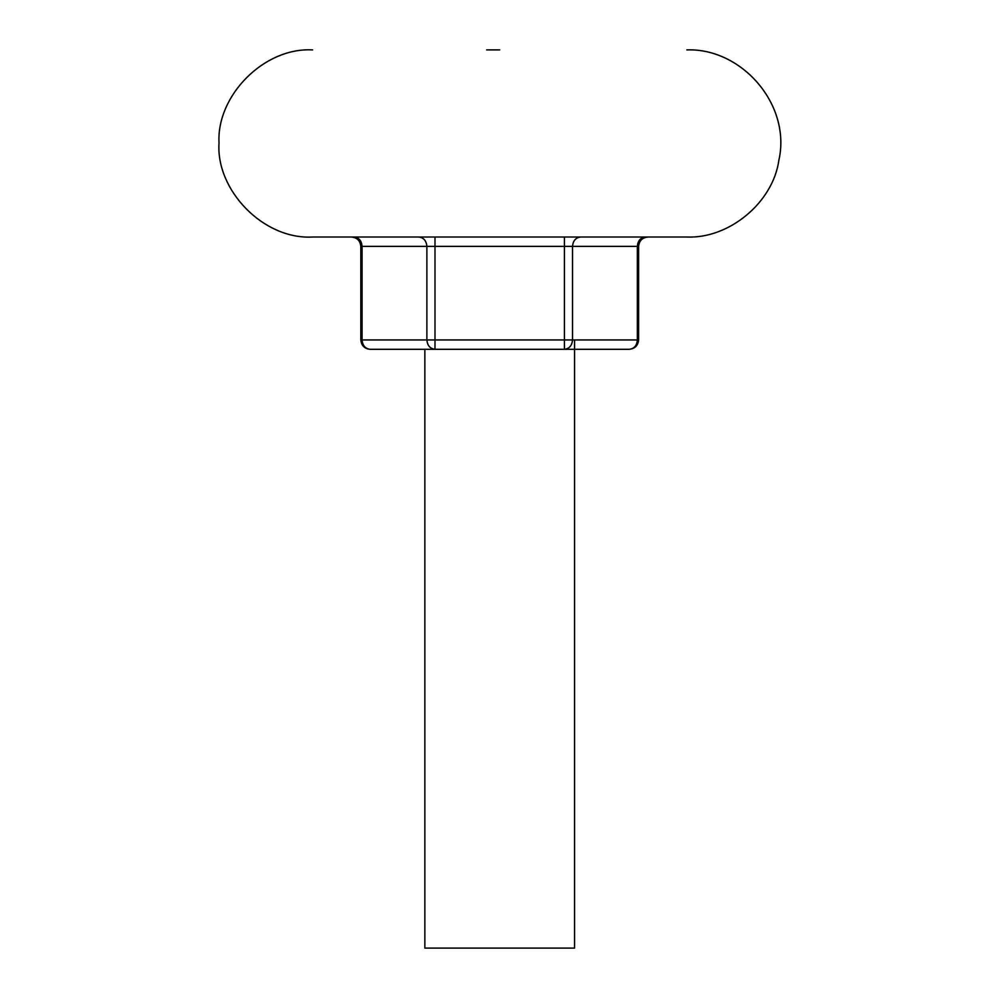 <?xml version="1.0" encoding="UTF-8"?>
<svg xmlns="http://www.w3.org/2000/svg" width="998" height="998" viewBox="0 0 998 998"><rect width="100%" height="100%" fill="white"/><g stroke="black" fill="none" stroke-linecap="round" stroke-linejoin="round"><path stroke-width="1.5" d="M572.627 349.3L424.861 349.3L424.861 948.1L574.561 948.1L574.561 339.944M486.662 49.9L499.711 49.9M312.586 49.9C263.659 47.218 216.379 96.132 219.024 142.951C215.78 189.982 263.223 239.757 312.586 237.025L686.836 237.025C729.201 238.834 772.976 202.494 778.864 160.304C791.489 104.653 741.664 47.867 686.836 49.9M647.964 237.025C642.288 237.611 639.169 240.73 638.608 246.381L572.528 246.381L572.528 339.944L637.348 339.944C636.874 345.632 634.167 348.751 629.251 349.3L564.419 349.3C569.309 348.701 572.016 345.582 572.528 339.944L434.991 339.944L434.991 349.3C430.101 348.701 427.406 345.582 426.882 339.944L434.991 339.944L434.991 237.025L564.419 237.025L564.419 246.381L426.882 246.381C426.371 240.743 423.663 237.624 418.786 237.025M434.991 349.3L370.171 349.3C365.28 348.701 362.573 345.582 362.062 339.944L426.882 339.944L426.882 246.381L360.814 246.381C360.228 240.718 357.109 237.599 351.458 237.025M353.966 237.025C358.881 237.574 361.588 240.693 362.062 246.381C361.55 240.743 358.843 237.624 353.966 237.025M580.624 237.025C575.746 237.624 573.039 240.743 572.528 246.381L564.419 246.381L564.419 349.3L629.251 349.3C634.903 348.714 638.021 345.595 638.608 339.944L637.348 339.944L637.348 246.381C637.834 240.693 640.529 237.574 645.457 237.025M360.814 246.381L360.814 339.944L362.062 339.944L362.062 246.381M360.814 339.944C361.451 345.67 364.569 348.789 370.171 349.3M638.608 246.381L638.608 339.944"/></g></svg>
